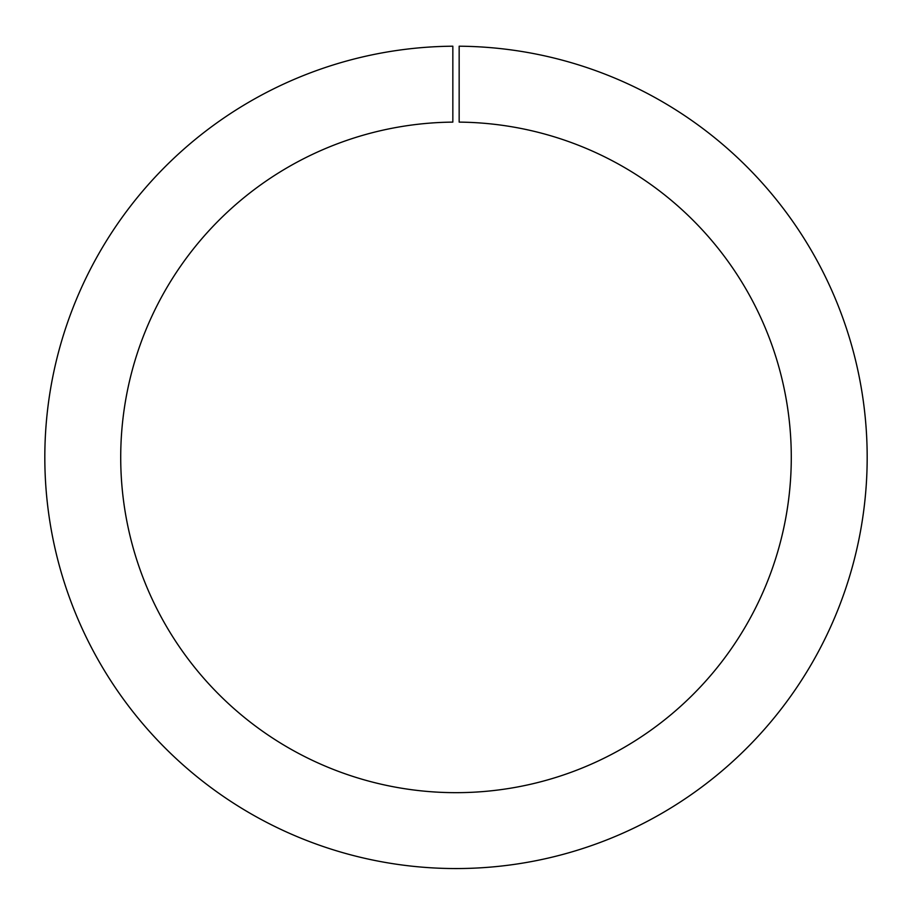 <?xml version="1.0" encoding="UTF-8"?>
<svg xmlns="http://www.w3.org/2000/svg" width="912" height="912" viewBox="0 0 912 912"><rect width="100%" height="100%" fill="white"/><g stroke="black" fill="none" stroke-linecap="round" stroke-linejoin="round"><path stroke-width="1.37" d="M452.842 122.117L452.842 46.204A411.187 411.187 0 0 0 100.434 663.879A411.187 411.187 0 0 0 811.566 663.879A411.187 411.187 0 0 0 459.158 46.204L459.158 122.117A335.274 335.274 0 0 1 745.834 625.928A335.274 335.274 0 0 1 166.166 625.928A335.274 335.274 0 0 1 452.842 122.117"/></g></svg>
